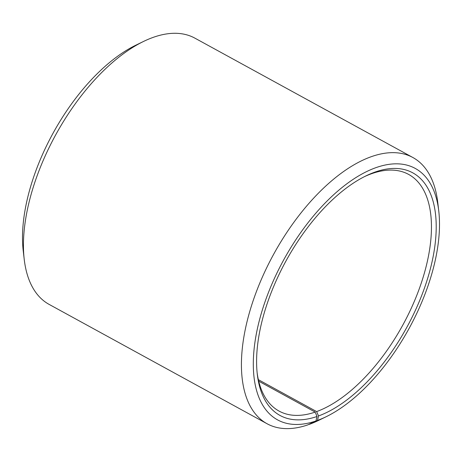 <?xml version="1.0" encoding="UTF-8"?>
<svg xmlns="http://www.w3.org/2000/svg" width="462" height="462" viewBox="0 0 462 462"><rect width="100%" height="100%" fill="white"/><g stroke="black" fill="none" stroke-linecap="round" stroke-linejoin="round"><path stroke-width="0.69" d="M258.362 379.677L316.632 411.584A134.91 67.25 118.7 0 0 417.417 293.745A134.91 67.25 118.7 0 0 408.633 174.417A134.91 67.25 118.7 0 0 364.437 176.646M258.708 381.173L315.182 412.098L317.03 416.487L315.956 420.963L307.756 424.907A151.773 75.658 118.7 0 1 267.094 423.758A151.773 75.658 118.7 0 1 273.631 254.302A151.773 75.658 118.7 0 1 412.884 157.519A151.773 75.658 118.7 0 1 437.785 202.622L438.767 211.024A143.341 71.454 118.7 0 0 348.926 182.282A143.341 71.454 118.7 0 0 254.81 343.174A143.341 71.454 118.7 0 0 315.956 420.963M257.115 372.638A134.91 67.25 118.7 0 0 279.042 411.07A134.91 67.25 118.7 0 0 315.182 412.098M316.632 411.584L318.514 415.962A138.282 68.93 118.7 0 0 433.015 257.219A138.282 68.93 118.7 0 0 365.973 175.883A138.282 68.93 118.7 0 0 257.299 374.341A138.282 68.93 118.7 0 0 317.03 416.487M318.514 415.962L317.498 420.414A143.341 71.454 118.7 0 0 326.114 416.741A143.341 71.454 118.7 0 0 438.767 211.024M317.498 420.414L309.384 424.335A151.773 75.658 118.7 0 0 318.509 420.443L326.114 416.741M412.884 157.519L194.906 38.155A151.773 75.658 118.7 0 0 143.491 41.47A151.773 75.658 118.7 0 0 24.215 259.286A151.773 75.658 118.7 0 0 49.116 304.394L267.094 423.758M143.491 41.47L135.886 45.166A143.341 71.454 118.7 0 0 23.233 250.889L24.215 259.286"/></g></svg>
